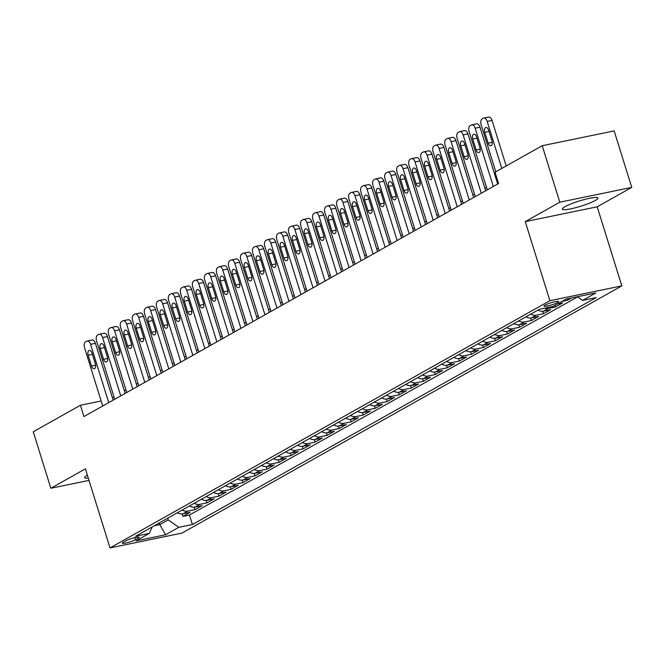 <?xml version="1.0" encoding="UTF-8"?>
<svg xmlns="http://www.w3.org/2000/svg" width="665" height="665" viewBox="0 0 665 665"><rect width="100%" height="100%" fill="white"/><g stroke="black" fill="none" stroke-linecap="round" stroke-linejoin="round"><path stroke-width="1" d="M564.992 206.699A18.653 2.718 162.7 0 0 562.341 209.126A18.653 2.718 162.7 0 0 575.674 207.688A18.653 2.718 162.7 0 0 595.325 200.456A18.653 2.718 162.7 0 0 597.968 198.029A18.653 2.718 162.7 0 0 584.635 199.458A18.653 2.718 162.7 0 0 564.992 206.699M87.356 475.151A18.653 2.718 162.7 0 0 87.273 475.201A18.653 2.718 162.7 0 0 84.621 477.628A18.653 2.718 162.7 0 0 88.279 478.11M545.134 305.094A7.656 1.114 162.7 0 0 544.045 306.083A7.656 1.114 162.7 0 0 549.514 305.501A7.656 1.114 162.7 0 0 557.578 302.533A7.656 1.114 162.7 0 0 558.658 301.536A7.656 1.114 162.7 0 0 553.189 302.126A7.656 1.114 162.7 0 0 545.134 305.094M631.75 187.397L559.805 202.193L525.259 221.62L597.195 206.815L631.75 187.397L614.161 130.914L542.216 145.718L495.043 172.227L498.567 183.523L83.94 416.564L80.423 405.268L33.25 431.785L50.839 488.26L88.994 480.413M597.195 206.815L621.825 285.884L181.961 533.106L110.024 547.91L549.88 300.688L621.825 285.884M177.422 512.732A9.568 7.814 60.7 0 0 183.05 513.796L190.148 512.333L182.942 516.389L182.168 513.92M182.235 510.03A9.568 7.814 60.7 0 0 187.863 511.094L194.953 509.631L194.188 507.162M194.953 509.631L202.168 505.583L195.069 507.046A9.568 7.814 60.7 0 1 189.442 505.974M201.462 499.215A9.568 7.814 60.7 0 0 207.089 500.288L214.188 498.825L206.973 502.881L206.208 500.413M213.482 492.466A9.568 7.814 60.7 0 0 219.109 493.53L226.2 492.075L218.993 496.123L218.22 493.654M225.501 485.708A9.568 7.814 60.7 0 0 231.129 486.78L238.22 485.317L231.013 489.374L230.24 486.896M237.513 478.958A9.568 7.814 60.7 0 0 243.141 480.022L250.24 478.559L243.033 482.615L242.26 480.147M249.533 472.2A9.568 7.814 60.7 0 0 255.16 473.264L262.259 471.809L255.044 475.857L254.279 473.389M261.553 465.442A9.568 7.814 60.7 0 0 267.18 466.514L274.279 465.051L267.064 469.108L266.299 466.639M273.573 458.692A9.568 7.814 60.7 0 0 279.2 459.756L286.291 458.301L279.084 462.35L278.311 459.881M285.584 451.934A9.568 7.814 60.7 0 0 291.212 453.006L298.311 451.543L291.104 455.6L290.331 453.123M297.604 445.184A9.568 7.814 60.7 0 0 303.232 446.248L310.331 444.785L303.124 448.842L302.351 446.373M309.624 438.426A9.568 7.814 60.7 0 0 315.252 439.49L322.35 438.036L315.135 442.084L314.37 439.615M321.644 431.668A9.568 7.814 60.7 0 0 327.271 432.74L334.37 431.277L327.155 435.334L326.39 432.865M333.664 424.918A9.568 7.814 60.7 0 0 339.291 425.982L346.382 424.528L339.175 428.576L338.402 426.107M345.675 418.16A9.568 7.814 60.7 0 0 351.303 419.233L358.402 417.77L351.195 421.826L350.422 419.349M357.695 411.411A9.568 7.814 60.7 0 0 363.323 412.475L370.422 411.012L363.206 415.068L362.442 412.599M369.715 404.653A9.568 7.814 60.7 0 0 375.343 405.716L382.442 404.262L375.226 408.31L374.462 405.841M381.735 397.894A9.568 7.814 60.7 0 0 387.363 398.967L394.453 397.504L387.246 401.56L386.473 399.083M393.755 391.145A9.568 7.814 60.7 0 0 399.374 392.209L406.473 390.754L399.266 394.802L398.493 392.333M405.766 384.387A9.568 7.814 60.7 0 0 411.394 385.459L418.493 383.996L411.286 388.044L410.513 385.575M417.786 377.637A9.568 7.814 60.7 0 0 423.414 378.701L430.513 377.238L423.297 381.294L422.533 378.826M429.806 370.879A9.568 7.814 60.7 0 0 435.434 371.943L442.533 370.488L435.317 374.536L434.553 372.068M441.826 364.121A9.568 7.814 60.7 0 0 447.454 365.193L454.544 363.73L447.337 367.787L446.564 365.309M453.838 357.371A9.568 7.814 60.7 0 0 459.465 358.435L466.564 356.98L459.357 361.029L458.584 358.56M465.857 350.613A9.568 7.814 60.7 0 0 471.485 351.685L478.584 350.222L471.377 354.27L470.604 351.802M477.877 343.863A9.568 7.814 60.7 0 0 483.505 344.927L490.604 343.464L483.389 347.521L482.624 345.052M489.897 337.105A9.568 7.814 60.7 0 0 495.525 338.169L502.624 336.714L495.408 340.763L494.644 338.294M501.917 330.347A9.568 7.814 60.7 0 0 507.545 331.419L514.635 329.956L507.428 334.013L506.655 331.536M513.929 323.597A9.568 7.814 60.7 0 0 519.556 324.661L526.655 323.198L519.448 327.255L518.675 324.786M525.949 316.839A9.568 7.814 60.7 0 0 531.576 317.912L538.675 316.449L531.46 320.497L530.695 318.028M537.968 310.081A9.568 7.814 60.7 0 0 543.596 311.154L550.695 309.691L543.48 313.747L542.715 311.278M557.353 304.038L562.706 302.941L555.499 306.989L554.992 305.368M571.626 297.928L567.519 300.239L567.087 298.859M135.427 539.731L138.071 538.243A7.415 1.081 162.7 0 0 139.118 537.278A7.415 1.081 162.7 0 0 133.823 537.852A7.415 1.081 162.7 0 0 126.009 540.728L123.366 542.208A7.415 1.081 162.7 0 0 122.318 543.172A7.415 1.081 162.7 0 0 127.614 542.607A7.415 1.081 162.7 0 0 135.427 539.731L134.762 537.611M159.268 522.939L159.791 524.627L168.203 519.905L178.794 527.337L192.409 524.535L596.214 297.579L582.606 300.381L595.823 292.949L566.272 299.026L553.047 306.457L539.44 309.258L135.635 536.223L149.243 533.421L152.31 526.846M178.794 527.337L165.577 534.768L136.026 540.853L149.243 533.421M182.942 516.389L189.45 515.051L577.619 296.881M567.519 300.239L562.158 301.336M555.499 306.989L548.401 308.452A9.568 7.814 -119.3 0 1 544.585 308.203M543.48 313.747L536.381 315.21A9.568 7.814 -119.3 0 1 530.753 314.138M531.46 320.497L524.369 321.96A9.568 7.814 -119.3 0 1 518.742 320.896M519.448 327.255L512.349 328.718A9.568 7.814 -119.3 0 1 506.722 327.646M507.428 334.013L500.329 335.468A9.568 7.814 -119.3 0 1 494.702 334.404M495.408 340.763L488.31 342.226A9.568 7.814 -119.3 0 1 482.682 341.153M483.389 347.521L476.298 348.984A9.568 7.814 -119.3 0 1 470.67 347.911M471.377 354.27L464.278 355.733A9.568 7.814 -119.3 0 1 458.651 354.669M459.357 361.029L452.258 362.492A9.568 7.814 -119.3 0 1 446.631 361.419M447.337 367.787L440.238 369.241A9.568 7.814 -119.3 0 1 434.611 368.177M435.317 374.536L428.218 375.999A9.568 7.814 -119.3 0 1 422.591 374.935M423.297 381.294L416.207 382.757A9.568 7.814 -119.3 0 1 410.579 381.685M411.286 388.044L404.187 389.507A9.568 7.814 -119.3 0 1 398.559 388.443M399.266 394.802L392.167 396.265A9.568 7.814 -119.3 0 1 386.54 395.193M387.246 401.56L380.147 403.015A9.568 7.814 -119.3 0 1 374.52 401.951M375.226 408.31L368.127 409.773A9.568 7.814 -119.3 0 1 362.5 408.709M363.206 415.068L356.116 416.531A9.568 7.814 -119.3 0 1 350.488 415.459M351.195 421.826L344.096 423.281A9.568 7.814 -119.3 0 1 338.468 422.217M339.175 428.576L332.076 430.039A9.568 7.814 -119.3 0 1 326.449 428.967M327.155 435.334L320.056 436.789A9.568 7.814 -119.3 0 1 314.429 435.725M315.135 442.084L308.045 443.547A9.568 7.814 -119.3 0 1 302.417 442.483M303.124 448.842L296.025 450.305A9.568 7.814 -119.3 0 1 290.397 449.232M291.104 455.6L284.005 457.055A9.568 7.814 -119.3 0 1 278.377 455.99M279.084 462.35L271.985 463.813A9.568 7.814 -119.3 0 1 266.357 462.74M267.064 469.108L259.965 470.562A9.568 7.814 -119.3 0 1 254.338 469.498M255.044 475.857L247.954 477.32A9.568 7.814 -119.3 0 1 242.326 476.256M243.033 482.615L235.934 484.078A9.568 7.814 -119.3 0 1 230.306 483.006M231.013 489.374L223.914 490.828A9.568 7.814 -119.3 0 1 218.286 489.764M218.993 496.123L211.894 497.586A9.568 7.814 -119.3 0 1 206.266 496.514M206.973 502.881L199.874 504.336A9.568 7.814 -119.3 0 1 194.247 503.272M167.68 518.21L168.203 519.905M559.805 202.193L542.216 145.718M525.259 221.62L549.88 300.688M110.024 547.91L85.394 468.842L50.839 488.26M101.155 401.003L80.423 405.268M497.802 181.071L496.938 181.553M486.531 187.405L484.918 188.311M474.511 194.163L472.906 195.069M462.491 200.913L460.887 201.819M450.471 207.671L448.867 208.577M438.459 214.429L436.847 215.327M426.44 221.179L424.835 222.085M414.42 227.937L412.815 228.843M402.4 234.687L400.796 235.593M390.388 241.445L388.776 242.351M378.368 248.203L376.756 249.101M366.349 254.953L364.744 255.859M354.329 261.711L352.724 262.617M342.309 268.469L340.704 269.367M330.297 275.219L328.685 276.125M318.277 281.977L316.665 282.874M306.257 288.726L304.653 289.632M294.238 295.484L292.633 296.391M282.218 302.243L280.613 303.14M270.206 308.992L268.594 309.898M258.186 315.75L256.582 316.648M246.166 322.5L244.562 323.406M234.147 329.258L232.542 330.164M222.135 336.016L220.522 336.914M210.115 342.766L208.502 343.672M198.095 349.524L196.491 350.422M186.075 356.274L184.471 357.18M174.055 363.032L172.451 363.938M162.044 369.79L160.431 370.688M150.024 376.54L148.411 377.446M138.004 383.298L136.4 384.195M125.984 390.047L124.38 390.954M113.964 396.806L112.36 397.712M154.205 525.782L159.791 524.627L165.577 534.768M189.45 515.051L192.409 524.535M582.606 300.381L577.419 296.731M102.718 406.016L84.555 347.712A4.78 2.668 -101.6 0 1 85.552 341.835L86.749 341.162A4.78 2.668 -101.6 0 1 87.198 340.995A4.78 2.668 -101.6 0 1 90.565 344.329L108.719 402.633M113.125 400.164L95.428 343.331L90.565 344.329M88.171 355.235A3.824 2.136 78.4 0 1 89.318 350.405A3.824 2.136 78.4 0 1 92.011 353.073L95.394 363.913A3.824 2.136 78.4 0 1 94.239 368.743A3.824 2.136 78.4 0 1 91.546 366.074L88.171 355.235L92.418 354.362M91.612 340.164A4.78 2.668 78.4 0 1 92.053 339.998A4.78 2.668 78.4 0 1 95.428 343.331M114.729 399.258L96.575 340.954A4.78 2.668 -101.6 0 1 97.572 335.085L98.769 334.412A4.78 2.668 -101.6 0 1 99.21 334.246A4.78 2.668 -101.6 0 1 102.585 337.579L120.739 395.883M125.145 393.406L107.439 336.573L102.585 337.579M100.191 348.477A3.824 2.136 78.4 0 1 101.338 343.647A3.824 2.136 78.4 0 1 104.031 346.315L107.414 357.163A3.824 2.136 78.4 0 1 106.259 361.993A3.824 2.136 78.4 0 1 103.565 359.324L100.191 348.477L104.43 347.604M103.632 333.406A4.78 2.668 78.4 0 1 104.073 333.24A4.78 2.668 78.4 0 1 107.439 336.573M126.749 392.5L108.586 334.196A4.78 2.668 -101.6 0 1 109.584 328.327L110.789 327.654A4.78 2.668 -101.6 0 1 111.23 327.488A4.78 2.668 -101.6 0 1 114.596 330.821L132.759 389.125M137.165 386.648L119.459 329.823L114.596 330.821M112.202 341.727A3.824 2.136 78.4 0 1 113.358 336.897A3.824 2.136 78.4 0 1 116.051 339.566L119.426 350.405A3.824 2.136 78.4 0 1 118.279 355.235A3.824 2.136 78.4 0 1 115.585 352.566L112.202 341.727L116.45 340.846M115.652 326.656A4.78 2.668 78.4 0 1 116.092 326.49A4.78 2.668 78.4 0 1 119.459 329.823M138.769 385.75L120.606 327.446A4.78 2.668 -101.6 0 1 121.604 321.577L122.809 320.896A4.78 2.668 -101.6 0 1 123.249 320.729A4.78 2.668 -101.6 0 1 126.616 324.063L144.779 382.367M149.176 379.898L131.479 323.065L126.616 324.063M124.222 334.969A3.824 2.136 78.4 0 1 125.377 330.139A3.824 2.136 78.4 0 1 128.071 332.808L131.446 343.655A3.824 2.136 78.4 0 1 130.298 348.477A3.824 2.136 78.4 0 1 127.597 345.817L124.222 334.969L128.47 334.096M127.663 319.898A4.78 2.668 78.4 0 1 128.112 319.732A4.78 2.668 78.4 0 1 131.479 323.065M150.789 378.992L132.626 320.688A4.78 2.668 -101.6 0 1 133.623 314.819L134.82 314.146A4.78 2.668 -101.6 0 1 135.269 313.98A4.78 2.668 -101.6 0 1 138.636 317.313L156.799 375.617M161.196 373.14L143.499 316.316L138.636 317.313M136.242 328.211A3.824 2.136 78.4 0 1 137.389 323.381A3.824 2.136 78.4 0 1 140.091 326.05L143.465 336.897A3.824 2.136 78.4 0 1 142.31 341.727A3.824 2.136 78.4 0 1 139.617 339.059L136.242 328.211L140.49 327.338M139.683 313.14A4.78 2.668 78.4 0 1 140.132 312.974A4.78 2.668 78.4 0 1 143.499 316.316M162.8 372.242L144.646 313.938A4.78 2.668 -101.6 0 1 145.643 308.061L146.84 307.388A4.78 2.668 -101.6 0 1 147.289 307.222A4.78 2.668 -101.6 0 1 150.656 310.555L168.81 368.859M173.216 366.39L155.519 309.558L150.656 310.555M148.262 321.461A3.824 2.136 78.4 0 1 149.409 316.631A3.824 2.136 78.4 0 1 152.102 319.3L155.485 330.139A3.824 2.136 78.4 0 1 154.33 334.969A3.824 2.136 78.4 0 1 151.637 332.3L148.262 321.461L152.509 320.588M151.703 306.39A4.78 2.668 78.4 0 1 152.144 306.224A4.78 2.668 78.4 0 1 155.519 309.558M174.82 365.484L156.666 307.18A4.78 2.668 -101.6 0 1 157.655 301.312L158.86 300.638A4.78 2.668 -101.6 0 1 159.301 300.464A4.78 2.668 -101.6 0 1 162.676 303.805L180.83 362.109M185.236 359.632L167.53 302.799L162.676 303.805M160.273 314.703A3.824 2.136 78.4 0 1 161.429 309.873A3.824 2.136 78.4 0 1 164.122 312.542L167.497 323.39A3.824 2.136 78.4 0 1 166.35 328.219A3.824 2.136 78.4 0 1 163.656 325.551L160.273 314.703L164.521 313.83M163.723 299.632A4.78 2.668 78.4 0 1 164.164 299.466A4.78 2.668 78.4 0 1 167.53 302.799M186.84 358.726L168.677 300.422A4.78 2.668 -101.6 0 1 169.675 294.553L170.88 293.88A4.78 2.668 -101.6 0 1 171.321 293.714A4.78 2.668 -101.6 0 1 174.687 297.047L192.85 355.351M197.247 352.874L179.55 296.05L174.687 297.047M172.293 307.953A3.824 2.136 78.4 0 1 173.449 303.124A3.824 2.136 78.4 0 1 176.142 305.792L179.517 316.631A3.824 2.136 78.4 0 1 178.37 321.461A3.824 2.136 78.4 0 1 175.676 318.793L172.293 307.953L176.541 307.072M175.743 292.883A4.78 2.668 78.4 0 1 176.183 292.716A4.78 2.668 78.4 0 1 179.55 296.05M198.86 351.976L180.697 293.672A4.78 2.668 -101.6 0 1 181.695 287.804L182.9 287.122A4.78 2.668 -101.6 0 1 183.341 286.956A4.78 2.668 -101.6 0 1 186.707 290.289L204.87 348.593M209.267 346.124L191.57 289.292L186.707 290.289M184.313 301.195A3.824 2.136 78.4 0 1 185.469 296.366A3.824 2.136 78.4 0 1 188.162 299.034L191.537 309.873A3.824 2.136 78.4 0 1 190.381 314.703A3.824 2.136 78.4 0 1 187.688 312.043L184.313 301.195L188.561 300.322M187.754 286.125A4.78 2.668 78.4 0 1 188.203 285.958A4.78 2.668 78.4 0 1 191.57 289.292M210.88 345.218L192.717 286.914A4.78 2.668 -101.6 0 1 193.715 281.046L194.911 280.372A4.78 2.668 -101.6 0 1 195.36 280.206A4.78 2.668 -101.6 0 1 198.727 283.539L216.89 341.843M221.287 339.366L203.59 282.534L198.727 283.539M196.333 294.437A3.824 2.136 78.4 0 1 197.48 289.608A3.824 2.136 78.4 0 1 200.173 292.276L203.556 303.124A3.824 2.136 78.4 0 1 202.401 307.953A3.824 2.136 78.4 0 1 199.708 305.285L196.333 294.437L200.581 293.564M199.774 279.366A4.78 2.668 78.4 0 1 200.223 279.2A4.78 2.668 78.4 0 1 203.59 282.534M222.891 338.468L204.737 280.156A4.78 2.668 -101.6 0 1 205.734 274.288L206.931 273.614A4.78 2.668 -101.6 0 1 207.38 273.448A4.78 2.668 -101.6 0 1 210.747 276.781L228.901 335.085M233.307 332.616L215.601 275.784L210.747 276.781M208.353 287.687A3.824 2.136 78.4 0 1 209.5 282.858A3.824 2.136 78.4 0 1 212.193 285.526L215.576 296.366A3.824 2.136 78.4 0 1 214.421 301.195A3.824 2.136 78.4 0 1 211.728 298.527L208.353 287.687L212.601 286.815M211.794 272.617A4.78 2.668 78.4 0 1 212.235 272.451A4.78 2.668 78.4 0 1 215.601 275.784M234.911 331.71L216.757 273.406A4.78 2.668 -101.6 0 1 217.746 267.538L218.951 266.865A4.78 2.668 -101.6 0 1 219.392 266.69A4.78 2.668 -101.6 0 1 222.758 270.032L240.921 328.335M245.327 325.858L227.621 269.026L222.758 270.032M220.364 280.929A3.824 2.136 78.4 0 1 221.52 276.1A3.824 2.136 78.4 0 1 224.213 278.768L227.588 289.616A3.824 2.136 78.4 0 1 226.441 294.445A3.824 2.136 78.4 0 1 223.748 291.777L220.364 280.929L224.612 280.056M223.814 265.859A4.78 2.668 78.4 0 1 224.255 265.692A4.78 2.668 78.4 0 1 227.621 269.026M246.931 324.952L228.768 266.648A4.78 2.668 -101.6 0 1 229.766 260.78L230.971 260.106A4.78 2.668 -101.6 0 1 231.412 259.94A4.78 2.668 -101.6 0 1 234.778 263.274L252.941 321.577M257.338 319.1L239.641 262.276L234.778 263.274M232.384 274.18A3.824 2.136 78.4 0 1 233.54 269.35A3.824 2.136 78.4 0 1 236.233 272.018L239.608 282.858A3.824 2.136 78.4 0 1 238.461 287.687A3.824 2.136 78.4 0 1 235.767 285.019L232.384 274.18L236.632 273.298M235.834 259.109A4.78 2.668 78.4 0 1 236.275 258.943A4.78 2.668 78.4 0 1 239.641 262.276M258.951 318.203L240.788 259.899A4.78 2.668 -101.6 0 1 241.786 254.03L242.991 253.348A4.78 2.668 -101.6 0 1 243.432 253.182A4.78 2.668 -101.6 0 1 246.798 256.515L264.961 314.819M269.358 312.351L251.661 255.518L246.798 256.515M244.404 267.421A3.824 2.136 78.4 0 1 245.56 262.592A3.824 2.136 78.4 0 1 248.253 265.26L251.628 276.1A3.824 2.136 78.4 0 1 250.472 280.929A3.824 2.136 78.4 0 1 247.779 278.261L244.404 267.421L248.652 266.549M247.846 252.351A4.78 2.668 78.4 0 1 248.294 252.185A4.78 2.668 78.4 0 1 251.661 255.518M270.971 311.444L252.808 253.141A4.78 2.668 -101.6 0 1 253.806 247.272L255.003 246.599A4.78 2.668 -101.6 0 1 255.451 246.432A4.78 2.668 -101.6 0 1 258.818 249.766L276.973 308.07M281.378 305.592L263.681 248.76L258.818 249.766M256.424 260.663A3.824 2.136 78.4 0 1 257.571 255.834A3.824 2.136 78.4 0 1 260.264 258.502L263.648 269.35A3.824 2.136 78.4 0 1 262.492 274.18A3.824 2.136 78.4 0 1 259.799 271.511L256.424 260.663L260.672 259.791M259.865 245.593A4.78 2.668 78.4 0 1 260.306 245.427A4.78 2.668 78.4 0 1 263.681 248.76M282.982 304.695L264.828 246.382A4.78 2.668 -101.6 0 1 265.825 240.514L267.022 239.841A4.78 2.668 -101.6 0 1 267.463 239.674A4.78 2.668 -101.6 0 1 270.838 243.008L288.992 301.312M293.398 298.843L275.692 242.01L270.838 243.008M268.444 253.914A3.824 2.136 78.4 0 1 269.591 249.084A3.824 2.136 78.4 0 1 272.284 251.752L275.667 262.592A3.824 2.136 78.4 0 1 274.512 267.421A3.824 2.136 78.4 0 1 271.819 264.753L268.444 253.914L272.683 253.041M271.885 238.843A4.78 2.668 78.4 0 1 272.326 238.677A4.78 2.668 78.4 0 1 275.692 242.01M295.002 297.937L276.84 239.633A4.78 2.668 -101.6 0 1 277.837 233.764L279.042 233.091A4.78 2.668 -101.6 0 1 279.483 232.916A4.78 2.668 -101.6 0 1 282.849 236.258L301.012 294.562M305.418 292.085L287.712 235.252L282.849 236.258M280.455 247.156A3.824 2.136 78.4 0 1 281.611 242.326A3.824 2.136 78.4 0 1 284.304 244.994L287.679 255.842A3.824 2.136 78.4 0 1 286.532 260.672A3.824 2.136 78.4 0 1 283.839 258.003L280.455 247.156L284.703 246.283M283.905 232.085A4.78 2.668 78.4 0 1 284.346 231.919A4.78 2.668 78.4 0 1 287.712 235.252M307.022 291.179L288.859 232.875A4.78 2.668 -101.6 0 1 289.857 227.006L291.062 226.333A4.78 2.668 -101.6 0 1 291.503 226.166A4.78 2.668 -101.6 0 1 294.869 229.5L313.032 287.804M317.429 285.327L299.732 228.502L294.869 229.5M292.475 240.406A3.824 2.136 78.4 0 1 293.631 235.576A3.824 2.136 78.4 0 1 296.324 238.236L299.699 249.084A3.824 2.136 78.4 0 1 298.552 253.914A3.824 2.136 78.4 0 1 295.85 251.245L292.475 240.406L296.723 239.525M295.917 225.335A4.78 2.668 78.4 0 1 296.366 225.169A4.78 2.668 78.4 0 1 299.732 228.502M319.042 284.429L300.879 226.125A4.78 2.668 -101.6 0 1 301.877 220.256L303.074 219.575A4.78 2.668 -101.6 0 1 303.523 219.408A4.78 2.668 -101.6 0 1 306.889 222.742L325.052 281.046M329.449 278.577L311.752 221.744L306.889 222.742M304.495 233.648A3.824 2.136 78.4 0 1 305.642 228.818A3.824 2.136 78.4 0 1 308.344 231.487L311.719 242.326A3.824 2.136 78.4 0 1 310.563 247.156A3.824 2.136 78.4 0 1 307.87 244.487L304.495 233.648L308.743 232.775M307.937 218.577A4.78 2.668 78.4 0 1 308.385 218.411A4.78 2.668 78.4 0 1 311.752 221.744M331.054 277.671L312.899 219.367A4.78 2.668 -101.6 0 1 313.897 213.498L315.094 212.825A4.78 2.668 -101.6 0 1 315.543 212.659A4.78 2.668 -101.6 0 1 318.909 215.992L337.064 274.296M341.469 271.819L323.764 214.986L318.909 215.992M316.515 226.89A3.824 2.136 78.4 0 1 317.662 222.06A3.824 2.136 78.4 0 1 320.355 224.728L323.739 235.576A3.824 2.136 78.4 0 1 322.583 240.406A3.824 2.136 78.4 0 1 319.89 237.738L316.515 226.89L320.763 226.017M319.956 211.819A4.78 2.668 78.4 0 1 320.397 211.653A4.78 2.668 78.4 0 1 323.764 214.986M343.074 270.921L324.919 212.609A4.78 2.668 -101.6 0 1 325.908 206.74L327.113 206.067A4.78 2.668 -101.6 0 1 327.554 205.901A4.78 2.668 -101.6 0 1 330.921 209.234L349.083 267.538M353.489 265.069L335.783 208.236L330.921 209.234M328.527 220.14A3.824 2.136 78.4 0 1 329.682 215.31A3.824 2.136 78.4 0 1 332.375 217.979L335.75 228.818A3.824 2.136 78.4 0 1 334.603 233.648A3.824 2.136 78.4 0 1 331.91 230.979L328.527 220.14L332.774 219.267M331.976 205.069A4.78 2.668 78.4 0 1 332.417 204.903A4.78 2.668 78.4 0 1 335.783 208.236M355.093 264.163L336.931 205.859A4.78 2.668 -101.6 0 1 337.928 199.99L339.133 199.309A4.78 2.668 -101.6 0 1 339.574 199.143A4.78 2.668 -101.6 0 1 342.941 202.484L361.103 260.788M365.501 258.311L347.803 201.478L342.941 202.484M340.547 213.382A3.824 2.136 78.4 0 1 341.702 208.552A3.824 2.136 78.4 0 1 344.395 211.221L347.77 222.068A3.824 2.136 78.4 0 1 346.623 226.898A3.824 2.136 78.4 0 1 343.93 224.23L340.547 213.382L344.794 212.509M343.996 198.311A4.78 2.668 78.4 0 1 344.437 198.145A4.78 2.668 78.4 0 1 347.803 201.478M367.113 257.405L348.95 199.101A4.78 2.668 -101.6 0 1 349.948 193.232L351.153 192.559A4.78 2.668 -101.6 0 1 351.594 192.393A4.78 2.668 -101.6 0 1 354.96 195.726L373.123 254.03M377.521 251.553L359.823 194.729L354.96 195.726M352.566 206.624A3.824 2.136 78.4 0 1 353.722 201.803A3.824 2.136 78.4 0 1 356.415 204.463L359.79 215.31A3.824 2.136 78.4 0 1 358.635 220.14A3.824 2.136 78.4 0 1 355.941 217.472L352.566 206.624L356.814 205.751M356.008 191.562A4.78 2.668 78.4 0 1 356.457 191.387A4.78 2.668 78.4 0 1 359.823 194.729M379.133 250.655L360.97 192.351A4.78 2.668 -101.6 0 1 361.968 186.483L363.165 185.801A4.78 2.668 -101.6 0 1 363.614 185.635A4.78 2.668 -101.6 0 1 366.98 188.968L385.135 247.272M389.54 244.803L371.843 187.971L366.98 188.968M364.586 199.874A3.824 2.136 78.4 0 1 365.733 195.044A3.824 2.136 78.4 0 1 368.427 197.713L371.81 208.552A3.824 2.136 78.4 0 1 370.654 213.382A3.824 2.136 78.4 0 1 367.961 210.714L364.586 199.874L368.834 199.001M368.028 184.804A4.78 2.668 78.4 0 1 368.476 184.637A4.78 2.668 78.4 0 1 371.843 187.971M391.145 243.897L372.99 185.593A4.78 2.668 -101.6 0 1 373.988 179.725L375.185 179.051A4.78 2.668 -101.6 0 1 375.634 178.885A4.78 2.668 -101.6 0 1 379 182.218L397.155 240.522M401.56 238.045L383.855 181.213L379 182.218M376.606 193.116A3.824 2.136 78.4 0 1 377.753 188.286A3.824 2.136 78.4 0 1 380.447 190.955L383.83 201.803A3.824 2.136 78.4 0 1 382.674 206.632A3.824 2.136 78.4 0 1 379.981 203.964L376.606 193.116L380.854 192.243M380.048 178.045A4.78 2.668 78.4 0 1 380.488 177.879A4.78 2.668 78.4 0 1 383.855 181.213M403.165 237.139L385.01 178.835A4.78 2.668 -101.6 0 1 385.999 172.967L387.205 172.293A4.78 2.668 -101.6 0 1 387.645 172.127A4.78 2.668 -101.6 0 1 391.012 175.46L409.175 233.764M413.58 231.295L395.875 174.463L391.012 175.46M388.618 186.366A3.824 2.136 78.4 0 1 389.773 181.537A3.824 2.136 78.4 0 1 392.466 184.205L395.841 195.044A3.824 2.136 78.4 0 1 394.694 199.874A3.824 2.136 78.4 0 1 392.001 197.206L388.618 186.366L392.865 185.493M392.067 171.296A4.78 2.668 78.4 0 1 392.508 171.129A4.78 2.668 78.4 0 1 395.875 174.463M415.184 230.389L397.022 172.085A4.78 2.668 -101.6 0 1 398.019 166.217L399.224 165.535A4.78 2.668 -101.6 0 1 399.665 165.369A4.78 2.668 -101.6 0 1 403.032 168.702L421.194 227.014M425.592 224.537L407.894 167.705L403.032 168.702M400.638 179.608A3.824 2.136 78.4 0 1 401.793 174.779A3.824 2.136 78.4 0 1 404.486 177.447L407.861 188.295A3.824 2.136 78.4 0 1 406.714 193.124A3.824 2.136 78.4 0 1 404.012 190.456L400.638 179.608L404.885 178.735M404.087 164.538A4.78 2.668 78.4 0 1 404.528 164.371A4.78 2.668 78.4 0 1 407.894 167.705M427.204 223.631L409.041 165.327A4.78 2.668 -101.6 0 1 410.039 159.459L411.244 158.785A4.78 2.668 -101.6 0 1 411.685 158.619A4.78 2.668 -101.6 0 1 415.051 161.952L433.214 220.256M437.612 217.779L419.914 160.955L415.051 161.952M412.657 172.85A3.824 2.136 78.4 0 1 413.813 168.029A3.824 2.136 78.4 0 1 416.506 170.689L419.881 181.537A3.824 2.136 78.4 0 1 418.726 186.366A3.824 2.136 78.4 0 1 416.032 183.698L412.657 172.85L416.905 171.977M416.099 157.788A4.78 2.668 78.4 0 1 416.548 157.613A4.78 2.668 78.4 0 1 419.914 160.955M439.224 216.881L421.061 158.578A4.78 2.668 -101.6 0 1 422.059 152.709L423.256 152.027A4.78 2.668 -101.6 0 1 423.705 151.861A4.78 2.668 -101.6 0 1 427.071 155.194L445.226 213.498M449.631 211.029L431.934 154.197L427.071 155.194M424.677 166.1A3.824 2.136 78.4 0 1 425.824 161.271A3.824 2.136 78.4 0 1 428.518 163.939L431.901 174.779A3.824 2.136 78.4 0 1 430.745 179.608A3.824 2.136 78.4 0 1 428.052 176.94L424.677 166.1L428.925 165.228M428.119 151.03A4.78 2.668 78.4 0 1 428.559 150.864A4.78 2.668 78.4 0 1 431.934 154.197M451.236 210.123L433.081 151.82A4.78 2.668 -101.6 0 1 434.079 145.951L435.276 145.278A4.78 2.668 -101.6 0 1 435.716 145.111A4.78 2.668 -101.6 0 1 439.091 148.445L457.246 206.749M461.651 204.271L443.946 147.439L439.091 148.445M436.697 159.342A3.824 2.136 78.4 0 1 437.844 154.513A3.824 2.136 78.4 0 1 440.538 157.181L443.921 168.029A3.824 2.136 78.4 0 1 442.765 172.858A3.824 2.136 78.4 0 1 440.072 170.19L436.697 159.342L440.937 158.47M440.139 144.272A4.78 2.668 78.4 0 1 440.579 144.106A4.78 2.668 78.4 0 1 443.946 147.439M463.256 203.365L445.093 145.061A4.78 2.668 -101.6 0 1 446.09 139.193L447.296 138.519A4.78 2.668 -101.6 0 1 447.736 138.353A4.78 2.668 -101.6 0 1 451.103 141.687L469.266 199.99M473.671 197.522L455.966 140.689L451.103 141.687M448.709 152.593A3.824 2.136 78.4 0 1 449.864 147.763A3.824 2.136 78.4 0 1 452.557 150.431L455.932 161.271A3.824 2.136 78.4 0 1 454.785 166.1A3.824 2.136 78.4 0 1 452.092 163.432L448.709 152.593L452.956 151.72M452.158 137.522A4.78 2.668 78.4 0 1 452.599 137.356A4.78 2.668 78.4 0 1 455.966 140.689M475.276 196.616L457.113 138.312A4.78 2.668 -101.6 0 1 458.11 132.443L459.315 131.761A4.78 2.668 -101.6 0 1 459.756 131.595A4.78 2.668 -101.6 0 1 463.123 134.929L481.285 193.241M485.683 190.764L467.985 133.931L463.123 134.929M460.729 145.835A3.824 2.136 78.4 0 1 461.884 141.005A3.824 2.136 78.4 0 1 464.577 143.673L467.952 154.521A3.824 2.136 78.4 0 1 466.805 159.342A3.824 2.136 78.4 0 1 464.104 156.682L460.729 145.835L464.976 144.962M464.17 130.764A4.78 2.668 78.4 0 1 464.619 130.598A4.78 2.668 78.4 0 1 467.985 133.931M487.295 189.858L469.133 131.554A4.78 2.668 -101.6 0 1 470.13 125.685L471.327 125.012A4.78 2.668 -101.6 0 1 471.776 124.845A4.78 2.668 -101.6 0 1 475.143 128.179L493.305 186.483M497.703 184.006L480.005 127.181L475.143 128.179M472.749 139.076A3.824 2.136 78.4 0 1 473.896 134.255A3.824 2.136 78.4 0 1 476.597 136.915L479.972 147.763A3.824 2.136 78.4 0 1 478.817 152.593A3.824 2.136 78.4 0 1 476.123 149.924L472.749 139.076L476.996 138.204M476.19 124.014A4.78 2.668 78.4 0 1 476.639 123.84A4.78 2.668 78.4 0 1 480.005 127.181M495.791 171.811L481.152 124.804A4.78 2.668 -101.6 0 1 482.15 118.927L483.347 118.254A4.78 2.668 -101.6 0 1 483.796 118.087A4.78 2.668 -101.6 0 1 487.162 121.421L501.801 168.428M506.206 165.959L492.017 120.423L487.162 121.421M484.768 132.327A3.824 2.136 78.4 0 1 485.916 127.497A3.824 2.136 78.4 0 1 488.609 130.165L491.992 141.005A3.824 2.136 78.4 0 1 490.837 145.835A3.824 2.136 78.4 0 1 488.143 143.166L484.768 132.327L489.016 131.454M488.21 117.256A4.78 2.668 78.4 0 1 488.65 117.09A4.78 2.668 78.4 0 1 492.017 120.423M187.863 511.094L183.05 513.796M548.401 308.452L543.596 311.154M536.381 315.21L531.576 317.912M524.369 321.96L519.556 324.661M512.349 328.718L507.545 331.419M500.329 335.468L495.525 338.169M488.31 342.226L483.505 344.927M476.298 348.984L471.485 351.685M464.278 355.733L459.465 358.435M452.258 362.492L447.454 365.193M440.238 369.241L435.434 371.943M428.218 375.999L423.414 378.701M416.207 382.757L411.394 385.459M404.187 389.507L399.374 392.209M392.167 396.265L387.363 398.967M380.147 403.015L375.343 405.716M368.127 409.773L363.323 412.475M356.116 416.531L351.303 419.233M344.096 423.281L339.291 425.982M332.076 430.039L327.271 432.74M320.056 436.789L315.252 439.49M308.045 443.547L303.232 446.248M296.025 450.305L291.212 453.006M284.005 457.055L279.2 459.756M271.985 463.813L267.18 466.514M259.965 470.562L255.16 473.264M247.954 477.32L243.141 480.022M235.934 484.078L231.129 486.78M223.914 490.828L219.109 493.53M211.894 497.586L207.089 500.288M199.874 504.336L195.069 507.046M137.705 537.079L138.071 538.243M91.546 366.074L95.66 365.226M103.565 359.324L107.68 358.477M115.585 352.566L119.7 351.719M127.597 345.817L131.72 344.969M139.617 339.059L143.731 338.211M151.637 332.3L155.751 331.453M163.656 325.551L167.771 324.703M175.676 318.793L179.791 317.945M187.688 312.043L191.811 311.195M199.708 305.285L203.822 304.437M211.728 298.527L215.842 297.679M223.748 291.777L227.862 290.929M235.767 285.019L239.882 284.171M247.779 278.261L251.894 277.421M259.799 271.511L263.914 270.663M271.819 264.753L275.933 263.905M283.839 258.003L287.953 257.156M295.85 251.245L299.973 250.397M307.87 244.487L311.985 243.648M319.89 237.738L324.005 236.89M331.91 230.979L336.025 230.132M343.93 224.23L348.044 223.382M355.941 217.472L360.064 216.624M367.961 210.714L372.076 209.874M379.981 203.964L384.096 203.116M392.001 197.206L396.116 196.358M404.012 190.456L408.135 189.608M416.032 183.698L420.147 182.85M428.052 176.94L432.167 176.1M440.072 170.19L444.187 169.342M452.092 163.432L456.207 162.584M464.104 156.682L468.226 155.834M476.123 149.924L480.238 149.076M488.143 143.166L492.258 142.318M92.053 339.998L87.198 340.995M104.073 333.24L99.21 334.246M116.092 326.49L111.23 327.488M128.112 319.732L123.249 320.729M140.132 312.974L135.269 313.98M152.144 306.224L147.289 307.222M164.164 299.466L159.301 300.464M176.183 292.716L171.321 293.714M188.203 285.958L183.341 286.956M200.223 279.2L195.36 280.206M212.235 272.451L207.38 273.448M224.255 265.692L219.392 266.69M236.275 258.943L231.412 259.94M248.294 252.185L243.432 253.182M260.306 245.427L255.451 246.432M272.326 238.677L267.463 239.674M284.346 231.919L279.483 232.916M296.366 225.169L291.503 226.166M308.385 218.411L303.523 219.408M320.397 211.653L315.543 212.659M332.417 204.903L327.554 205.901M344.437 198.145L339.574 199.143M356.457 191.387L351.594 192.393M368.476 184.637L363.614 185.635M380.488 177.879L375.634 178.885M392.508 171.129L387.645 172.127M404.528 164.371L399.665 165.369M416.548 157.613L411.685 158.619M428.559 150.864L423.705 151.861M440.579 144.106L435.716 145.111M452.599 137.356L447.736 138.353M464.619 130.598L459.756 131.595M476.639 123.84L471.776 124.845M488.65 117.09L483.796 118.087"/></g></svg>
